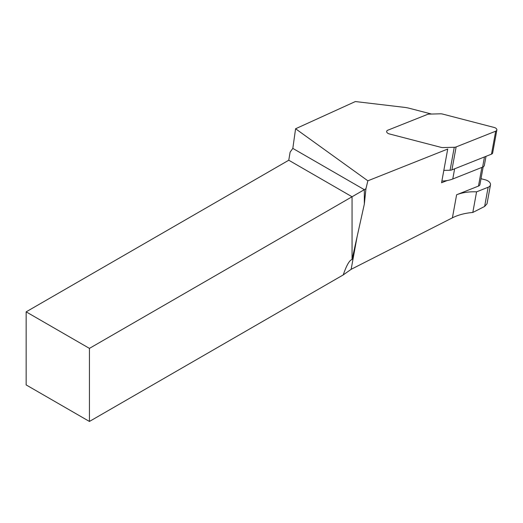 <?xml version="1.0" encoding="UTF-8"?>
<svg xmlns="http://www.w3.org/2000/svg" width="523" height="523" viewBox="0 0 523 523"><rect width="100%" height="100%" fill="white"/><g stroke="black" fill="none" stroke-linecap="round" stroke-linejoin="round"><path stroke-width="0.78" d="M454.624 168.811L452.768 178.99A26.398 15.069 -169.7 0 1 447.145 180.54L441.569 182.756L447.721 149.035L367.852 180.808L295.58 128.763L292.821 148.395L364.328 189.672L365.95 188.738L364.328 204.114L364.328 189.672L352.051 196.759L288.768 160.228L26.15 311.852L89.433 348.383L352.051 196.759L352.051 259.506C349.449 260.219 346.514 265.357 343.238 274.921L351.149 269.319L452.408 217.823C458.279 214.881 465.084 213.096 472.812 212.462L484.638 206.448L487.024 203.787L490.476 184.867A7.159 4.086 10.3 0 0 485.063 179.762L481.01 178.709M447.145 180.54A26.398 15.069 -169.7 0 1 441.876 181.05M483.174 166.844L479.937 184.593A4.472 2.556 10.3 0 1 478.48 186.077L456.612 194.772A38.035 21.705 -169.7 0 1 476.577 191.843L472.812 212.462M476.577 191.843L488.142 187.241A7.159 4.086 10.3 0 0 490.476 184.867M365.95 188.738L367.852 180.808M288.768 160.228L290.121 152.141L292.821 148.395M431.514 114.047L409.476 108.32A22.371 12.768 -169.7 0 0 404.259 107.339L355.365 101.547L295.58 128.763M26.15 311.852L26.15 384.921L89.433 421.453L343.238 274.921M89.433 348.383L89.433 421.453M352.051 259.506L364.328 204.114M452.768 178.99L482.611 167.118A5.367 3.066 10.3 0 0 484.357 165.34L486.004 156.331M443.824 170.393L450.074 170.237A4.472 2.556 10.3 0 0 451.931 169.883L491.496 154.148A3.583 2.046 10.3 0 0 492.659 152.958L496.85 130.005A3.583 2.046 10.3 0 0 494.143 127.455L442.589 114.06A4.472 2.556 10.3 0 0 440.484 113.811L429.252 114.106A4.472 2.556 10.3 0 0 427.389 114.452L387.831 130.194A3.583 2.046 10.3 0 0 386.66 131.378A3.583 2.046 10.3 0 0 389.367 133.934L440.922 147.323A4.472 2.556 10.3 0 0 443.027 147.571L454.258 147.283A4.472 2.556 10.3 0 0 456.121 146.93L495.686 131.195A3.583 2.046 10.3 0 0 496.85 130.005M456.612 194.772L452.408 217.823M488.142 187.241L484.638 206.448M351.149 269.319L357.216 236.089M478.48 186.077L481.886 167.406M484.468 156.939L482.611 167.118M454.258 147.283L450.074 170.237M456.121 146.93L451.931 169.883M495.686 131.195L491.496 154.148"/></g></svg>
